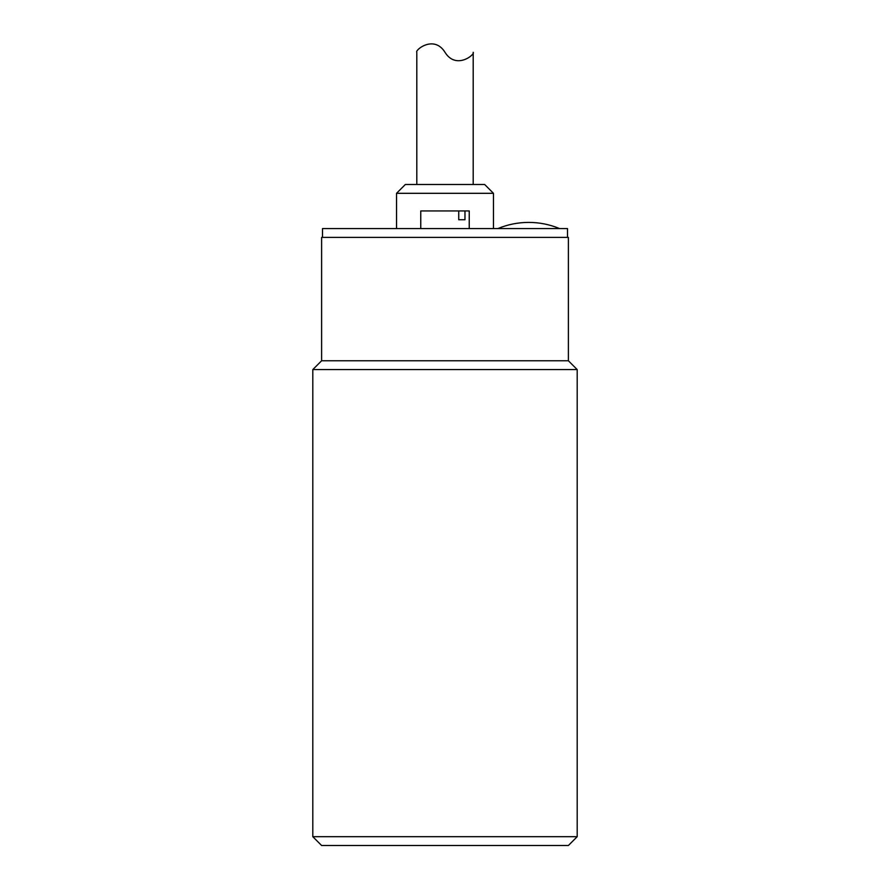 <?xml version="1.0" encoding="UTF-8"?>
<svg xmlns="http://www.w3.org/2000/svg" width="890" height="890" viewBox="0 0 890 890"><rect width="100%" height="100%" fill="white"/><g stroke="black" fill="none" stroke-linecap="round" stroke-linejoin="round"><path stroke-width="1.33" d="M464.969 219.752L458.739 219.752L458.739 210.941L464.969 210.941L464.969 219.752L458.739 219.752M469.241 228.574L469.241 210.941L464.969 210.941M458.739 210.941L420.759 210.941L420.759 228.574M568.387 360.773L321.613 360.773L321.613 237.385L568.387 237.385L568.387 360.773L577.198 369.584L577.198 836.689L312.802 836.689L312.802 369.584L577.198 369.584M312.802 836.689L321.613 845.5L568.387 845.5L577.198 836.689M396.528 228.574L396.528 193.319L405.339 184.497L484.661 184.497L493.472 193.319L396.528 193.319M322.492 237.385L322.492 228.574L567.509 228.574L567.509 237.385M416.798 184.497L416.798 52.299C414.629 50.285 433.931 34.421 445 52.299C456.069 70.188 475.371 54.323 473.202 52.299C475.371 54.323 456.069 70.188 445 52.299M473.202 52.299L473.202 184.497M559.576 228.574C549.697 224.48 539.418 222.422 528.727 222.4L528.66 222.4M497.877 228.574C507.756 224.48 518.036 222.422 528.727 222.4M321.613 360.773L312.802 369.584M493.472 193.319L493.472 228.574"/></g></svg>
